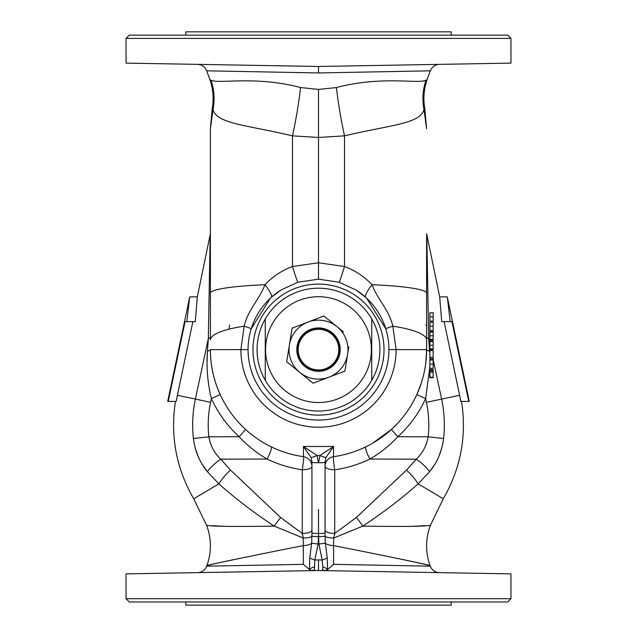 <?xml version="1.0" encoding="UTF-8"?>
<svg xmlns="http://www.w3.org/2000/svg" width="637" height="637" viewBox="0 0 637 637"><rect width="100%" height="100%" fill="white"/><g stroke="black" fill="none" stroke-linecap="round" stroke-linejoin="round"><path stroke-width="0.96" d="M318.5 509.496L318.5 533.472A6.553 0.51 180 0 1 311.947 532.962L311.7 542.987L309.741 558.052L309.423 569.558L311.62 570.648L197.637 572.639L311.62 570.648A6.553 5.924 -129.3 0 1 314.383 570.203L314.821 559.987L318.086 544.006L318.468 536.688A6.553 0.51 -178.9 0 1 311.931 536.083A9.826 2.102 180 0 1 303.26 538.042L303.379 564.342L206.699 566.174L303.379 564.342L309.423 569.558A6.553 3.973 159.3 0 1 314.208 566.954M451.179 601.973L451.179 605.15L185.821 605.15L185.821 601.973M155.898 573.364L193.568 572.703L155.898 573.364M325.053 462.239A6.553 0.51 0 0 1 318.5 462.749L319.917 455.559L333.549 446.473L325.897 457.557L325.053 462.239L325.069 536.083L325.3 542.987L327.259 558.052L327.577 569.558L325.38 570.648L439.363 572.639L325.38 570.648A6.553 5.924 -50.7 0 0 322.617 570.203L322.792 566.954A6.553 3.973 20.7 0 1 327.577 569.558L333.621 564.342L430.301 566.174L333.621 564.342L333.549 545.598C385.361 555.743 431.058 565.417 430.047 565.489C431.05 565.417 385.496 555.775 333.549 545.598A9.826 3.392 -0 0 1 325.3 542.987A6.553 0.51 -5.5 0 1 318.914 544.006L318.5 533.472A6.553 0.51 0 0 0 325.053 532.962M311.103 457.557A6.553 0.478 157.8 0 0 317.083 455.559L303.451 446.473L311.103 457.557L311.947 462.239A6.553 0.51 180 0 0 318.5 462.749L317.083 455.559L319.917 455.559A6.553 0.478 22.2 0 0 325.897 457.557M421.36 382.893L416.845 394.526C410.706 407.879 402.226 419.52 391.397 429.449L397.854 436.711C389.589 445.613 380.281 453.058 369.93 459.03C358.75 464.453 347.014 468.036 334.712 469.78A9.826 0.677 -98 0 1 333.517 456.681L333.549 446.473L303.451 446.473L303.483 456.681A9.826 0.677 -82 0 1 302.288 469.78A9.826 3.36 180 0 0 311.947 466.411A9.826 9.826 0 0 0 303.483 456.681L302.424 456.53M245.603 429.449L239.146 436.711C247.411 445.613 256.719 453.058 267.07 459.03C278.25 464.453 289.986 468.036 302.288 469.78L302.288 533.448A9.826 3.36 180 0 0 311.947 530.088M318.5 89.427L336.408 87.548C382.694 75.285 419.855 84.514 426.057 80.007A57.33 56.215 -122.4 0 0 423.971 109.397L424.823 108.728L423.971 109.397L426.607 128.857L423.971 109.397C420.675 123.737 391.007 124.844 344.529 135.848L318.5 137.465L318.5 89.427L300.592 87.548C254.306 75.285 217.145 84.514 210.943 80.007C209.207 78.534 209.207 78.534 210.943 80.007C209.207 78.534 209.207 78.534 210.943 80.007A57.33 56.215 -57.6 0 1 213.029 109.397L210.393 128.857L210.393 293.211L210.393 233.699L197.311 296.882L189.722 296.882L167.802 401.039M197.311 296.882L195.288 321.629L186.816 321.629L189.722 296.882M192.884 321.629L177.389 395.274A144.209 144.209 0 0 0 176.234 401.421L168.224 401.421L185.072 321.629L186.816 321.629M210.274 442.842L210.998 444.833M177.389 395.274L195.392 399.065C192.621 412.107 191.952 425.261 193.401 438.511C195.002 451.227 199.66 462.271 207.359 471.643L202.263 464.429M198.083 456.315L195.089 447.604M271.195 446.832A9.826 1.704 -64.1 0 1 267.07 459.03L220.713 459.173A19.659 5.629 -37.8 0 0 207.359 471.643L218.881 483.881C236.168 499.169 254.625 513.247 274.236 526.114C232.378 526.735 209.812 526.425 206.539 525.183C209.892 526.425 232.457 526.735 274.236 526.114A19.659 4.491 -52.9 0 1 280.686 517.547L230.506 470.082L220.713 459.173C214.39 453.162 210.441 445.701 208.856 436.807C207.598 425.221 208.172 413.732 210.592 402.337C208.172 413.732 207.598 425.221 208.856 436.807L193.401 438.511M211.81 525.613L217.623 525.987M217.942 526.003L225.904 526.377M222.552 561.993L206.953 565.489C211.683 552 211.548 538.568 206.539 525.183L193.72 498.755L218.881 483.881A19.659 5.056 -46 0 1 230.506 470.082M274.236 526.114L303.26 538.042L302.288 533.448L280.686 517.547M215.338 381.961L214.008 377.359M219.192 392.336L219.391 392.806M219.654 393.411L220.012 394.199M214.143 377.852L215.808 383.402M211.731 366.594L211.619 365.861M211.102 361.959L211.293 363.544M210.544 355.287L210.576 355.876M210.528 354.992L210.497 354.315M300.592 87.548A57.33 6.346 -80.9 0 1 292.471 135.848L318.5 137.465L318.5 262.77L344.529 266.521A19.659 0.573 -73 0 1 339.163 282.247L318.5 279.157L318.5 262.77L292.471 266.521C281.745 270.518 272.572 276.593 264.96 284.731A19.659 3.918 47.9 0 1 271.314 297.328L280.869 290.082A70.436 70.436 0 0 0 265.151 395.617A70.436 70.436 0 0 0 371.849 395.617A70.436 70.436 0 0 0 356.131 290.082L365.686 297.328A19.659 3.918 132.1 0 1 372.04 284.731C377.478 299.175 389.454 310.657 392.83 326.176A19.659 0.462 162.8 0 0 385.767 328.74L366.633 298.204M434.737 464.429L429.641 471.643L418.119 483.881C400.832 499.169 382.375 513.247 362.764 526.114C404.622 526.735 427.188 526.425 430.461 525.183C427.108 526.425 404.543 526.735 362.764 526.114A19.659 4.491 -127.1 0 0 356.314 517.547L406.494 470.082L416.287 459.173C422.61 453.162 426.559 445.701 428.144 436.807C429.402 425.221 428.828 413.732 426.408 402.337L425.612 398.603C418.923 413.174 409.671 425.874 397.854 436.711L428.144 436.807L443.599 438.511C441.998 451.227 437.34 462.271 429.641 471.643A19.659 5.629 -142.2 0 0 416.287 459.173L369.93 459.03A9.826 1.704 -115.9 0 1 365.805 446.832L365.646 446.903M425.19 525.613L419.377 525.987M419.058 526.003L411.096 526.377M414.4 561.985L430.047 565.489C425.317 552 425.452 538.568 430.461 525.183L443.28 498.755L418.119 483.881A19.659 5.056 -134 0 0 406.494 470.082M433.025 358.918L441.608 399.065C444.379 412.107 445.048 425.261 443.599 438.511M426.607 336.989L426.607 349.625L426.607 336.989A9.826 2.652 180 0 0 428.685 338.621L426.822 235.722L428.685 338.621L426.822 235.722L428.685 338.621L429.585 351.751M429.887 366.769L425.612 398.603L416.845 394.526C423.366 380.018 426.623 365.049 426.607 349.625A9.826 2.03 180 0 0 429.537 351.067M450.184 321.629L441.712 321.629L439.689 296.882L447.278 296.882L450.184 321.629L451.928 321.629L468.776 401.421L469.198 401.421L460.766 401.421A144.209 144.209 0 0 0 459.611 395.274L444.116 321.629M438.917 456.315L441.911 447.604M426.726 442.842L426.002 444.833M391.397 429.449L372.637 443.201M429.465 374.89L429.609 372.86M429.919 360.016L429.895 358.918L433.16 358.918L433.16 357.5L429.887 357.5L429.887 358.918M426.607 350L425.938 361.641M421.24 383.267L421.376 382.845M418.525 390.64L417.617 392.79A108.107 108.107 0 0 0 417.697 392.599M415.563 397.225L416.463 395.346M415.81 396.708L415.523 397.313M413.692 400.864L413.373 401.453L413.692 400.864M413.755 400.753L414.146 400.004M413.954 400.37L414.631 399.073M409.79 407.537L409.113 408.58M403.762 416.088L404.153 415.587L403.762 416.088M404.599 414.998L405.044 414.408M416.096 396.126L415.81 396.724M416.423 395.434L416.232 395.84M419.114 389.167L418.764 390.059M421.71 381.802L421.168 383.474M423.701 374.516L424.17 372.454M425.349 366.084L425.182 367.135M425.803 362.819L425.651 363.998M425.994 361.147L425.906 361.935M426.28 358.002L426.4 356.322M426.503 354.387L426.527 353.885M426.543 353.296L426.559 352.802M426.583 351.831L426.591 351.329M451.179 35.123L451.179 31.85L185.821 31.85L185.821 35.123M240.117 65.109L277.788 65.762L240.117 65.109M155.898 63.636L193.568 64.297L155.898 63.636M481.102 63.636L443.432 64.297L481.102 63.636M359.212 65.762L396.883 65.109L359.212 65.762M318.5 66.471L510.962 63.119L318.5 66.471L439.363 64.361L318.5 66.471L126.038 63.119L318.5 66.471L197.637 64.361L318.5 66.471L318.5 72.944L206.699 70.826L318.5 72.944L430.301 70.826L318.5 72.944M401.286 71.376L430.301 70.826C431.99 66.805 435.007 64.656 439.363 64.361L400.872 65.038M235.714 71.376L206.699 70.826C205.01 66.805 201.993 64.656 197.637 64.361L126.038 63.119L126.038 38.403L510.962 38.403L510.962 63.119M126.038 38.403L129.311 35.123L507.689 35.123L510.962 38.403M197.637 64.361L236.128 65.038M426.057 80.007C427.793 78.534 427.793 78.534 426.057 80.007C427.793 78.534 427.793 78.534 426.057 80.007M336.408 87.548A57.33 6.346 -99.1 0 0 344.529 135.848L344.529 266.521C355.255 270.518 364.428 276.593 372.04 284.731A83.535 9.037 0 0 1 426.607 293.211L426.607 349.625A108.107 108.107 0 0 1 333.517 456.681A9.826 9.826 0 0 0 325.053 466.411A9.826 3.36 -0 0 0 334.712 469.78L334.712 533.448L356.314 517.547M210.393 233.699L210.393 128.857L213.029 109.397L212.177 108.728L213.029 109.397C216.325 123.737 245.993 124.844 292.471 135.848L292.471 266.521A19.659 0.573 -107 0 0 297.837 282.247L280.869 290.082M425.62 364.197L425.54 364.786M417.824 392.304L417.275 393.57M418.159 391.516L418.405 390.935M417.768 392.432L418.039 391.811M407.576 410.889L407.975 410.3L407.576 410.889M406.9 411.852L407.25 411.359L406.9 411.852M407.043 411.653L406.756 412.059L407.043 411.653M416.733 394.757L416.367 395.553M430.047 565.489L430.301 566.174L401.867 565.632M402.727 559.501L413.54 561.802M362.764 526.114L333.74 538.042L333.549 545.598M325.053 530.088A9.826 3.36 -0 0 0 334.712 533.448L333.74 538.042A9.826 2.102 -0 0 1 325.069 536.083A6.553 0.51 -1.1 0 1 318.532 536.688M333.517 456.681L334.576 456.53M439.689 296.882L426.607 233.699L426.607 293.211M388.936 349.625L396.11 349.625L392.83 326.176A83.535 17.231 0 0 1 426.607 340.015M270.367 298.204L251.233 328.74A19.659 0.462 17.2 0 0 244.17 326.176L240.89 349.625L210.393 349.625A9.826 2.03 -0 0 1 207.463 351.067C206.253 367.031 207.566 382.877 211.388 398.603C218.077 413.174 227.329 425.874 239.146 436.711L208.856 436.807M264.96 284.731C259.522 299.175 247.546 310.657 244.17 326.176A83.535 17.231 180 0 0 210.393 340.015L210.393 293.211A83.535 9.037 180 0 1 264.96 284.731M318.5 279.157L297.837 282.247M356.131 290.082L339.163 282.247M207.535 374.89L207.391 372.86M207.065 362.421L207.415 351.751M210.393 336.989A9.826 2.652 0 0 1 208.315 338.621L195.392 399.065L210.592 402.337L211.388 398.603L220.155 394.526C213.634 380.018 210.377 365.049 210.393 349.625A108.107 108.107 0 0 0 303.483 456.681M208.315 338.621L210.178 235.722L208.315 338.621L210.178 235.722L208.315 338.621L207.463 351.067M210.736 358.225L210.68 357.461M215.776 383.315L214.844 380.313M214.04 377.462L214.414 378.848M220.139 394.486L220.784 395.872M220.076 394.335L217.591 388.403M206.953 565.489L206.699 566.174L235.133 565.632M234.273 559.501L223.46 561.802M303.451 545.598C251.639 555.743 205.942 565.417 206.953 565.489C205.95 565.417 251.504 555.775 303.451 545.598A9.826 3.392 180 0 0 311.7 542.987A6.553 0.51 -174.5 0 0 318.086 544.006M168.224 401.421L167.802 401.421L168.224 401.421M311.947 462.239L311.947 532.962M322.792 566.954L322.179 559.987L318.914 544.006M318.5 570.529L126.038 573.881L318.5 570.529L510.962 573.881L318.5 570.529L318.5 559.923L322.179 559.987A6.553 0.486 -18.8 0 0 327.259 558.052M206.699 566.174C205.01 570.195 201.993 572.344 197.637 572.639L126.038 573.881L126.038 598.692L510.962 598.692L510.962 573.881L439.363 572.639C435.007 572.344 431.99 570.195 430.301 566.174M324.289 570.601A6.553 5.534 -82.3 0 1 325.053 570.641L322.617 570.203M312.711 570.601A6.553 5.534 -97.7 0 0 311.947 570.641L314.383 570.203M318.5 559.923L314.821 559.987A6.553 0.486 -161.2 0 1 309.741 558.052M396.883 571.891L359.212 571.238L396.883 571.891M481.102 573.364L443.432 572.703L481.102 573.364M126.038 598.692L129.311 601.973L507.689 601.973L510.962 598.692M240.117 571.891L277.788 571.238M433.16 369.627L433.16 370.734L433.16 369.627L429.887 369.627L429.887 377.661L433.16 377.661L433.16 377.192L429.887 377.192M429.887 370.734L433.16 370.734L433.16 377.192M433.16 372.151L429.887 372.151M433.16 370.885L429.887 370.885M433.16 321.12L429.887 321.12L429.887 316.876L433.16 316.876L433.16 321.12M433.16 316.876L433.16 312.767L429.887 312.767L429.887 316.876M433.16 330.571L429.887 330.571L429.887 326.327L433.16 326.327L433.16 330.571M433.16 326.327L433.16 322.218L429.887 322.218L429.887 326.327M433.16 331.67L433.16 332.14L433.16 331.67L429.887 331.67L429.887 339.386L433.16 339.386L433.16 335.803L429.887 335.803M433.16 339.282L433.16 340.015L429.887 340.015L429.887 339.282M429.887 332.14L433.16 332.14L433.16 335.803M433.16 341.121L433.16 341.591L433.16 341.121L429.887 341.121L429.887 348.837L433.16 348.837L433.16 345.246L429.887 345.246M433.16 348.734L433.16 349.466L429.887 349.466L429.887 348.734M429.887 341.591L433.16 341.591L433.16 345.246M433.16 357.5L429.887 357.277L429.887 350.573L433.16 350.573L433.16 357.5L429.887 357.5M433.16 368.369L429.887 368.369L429.887 364.125L433.16 364.125L433.16 368.369M433.16 364.125L433.16 360.016L429.887 360.016L429.887 364.125M318.5 415.141A65.523 65.523 0 0 0 375.241 316.86A65.523 65.523 0 0 0 261.759 316.86A65.523 65.523 0 0 0 318.5 415.141M318.5 402.528A52.911 52.911 0 0 0 336.551 299.892A52.911 52.911 0 0 0 272.644 323.23A52.911 52.911 0 0 0 318.5 402.528M265.263 318.978L265.263 380.265A61.423 61.423 0 0 0 371.737 380.265L371.737 318.978A61.423 61.423 0 0 0 265.263 318.978A61.423 61.423 0 0 0 265.263 380.265M371.737 380.265A61.423 61.423 0 0 0 371.737 318.978M318.5 370.75A21.132 21.132 0 0 0 336.798 339.059A21.132 21.132 0 0 0 300.202 339.059A21.132 21.132 0 0 0 318.5 370.75M318.5 369.93A20.312 20.312 0 0 0 336.089 339.465A20.312 20.312 0 0 0 300.911 339.465A20.312 20.312 0 0 0 318.5 369.93M344.92 371.092L347.611 354.283A29.485 29.485 0 0 1 329.018 377.168L344.92 371.092L346.424 361.697M343.462 331.917L337.092 326.741A29.485 29.485 0 0 1 347.611 354.283L348.797 346.878M321.876 316.772L323.883 316.008L337.092 326.741L323.883 316.008L307.982 322.075A29.485 29.485 0 0 1 337.092 326.741L342.411 331.065M307.982 322.075L292.08 328.151L289.389 344.959A29.485 29.485 0 0 1 307.982 322.075L305.967 322.848M329.018 377.168L313.117 383.235L329.018 377.168A29.485 29.485 0 0 1 289.389 344.959L286.698 361.768L313.117 383.235L286.698 361.768L287.534 356.537M291.738 330.277L292.08 328.151L299.979 325.133M335.341 363.313A21.706 21.706 0 0 1 298.227 357.365A21.706 21.706 0 0 1 321.932 328.19A21.706 21.706 0 0 1 335.341 363.313M459.611 395.274L426.408 402.337C428.828 413.732 429.402 425.221 428.144 436.807M428.685 338.621L429.887 344.243M431.002 349.466L431.241 350.573M425.747 325.053L426.607 325.053M248.064 349.625L240.89 349.625A77.61 77.61 0 0 0 318.5 427.236A77.61 77.61 0 0 0 396.11 349.625L426.607 349.625M318.468 536.688L318.5 533.472M447.278 296.882L469.198 401.039M443.28 498.755C460.774 468.45 466.857 436.011 461.538 401.421M228.97 329.178L229.702 325.053M426.607 128.857L424.823 108.728C423.032 98.56 423.876 88.623 427.363 78.908L430.301 70.826M210.393 128.857L212.177 108.728C213.968 98.56 213.124 88.623 209.637 78.908L206.699 70.826M193.72 498.755C176.226 468.45 170.143 436.011 175.462 401.421"/></g></svg>
